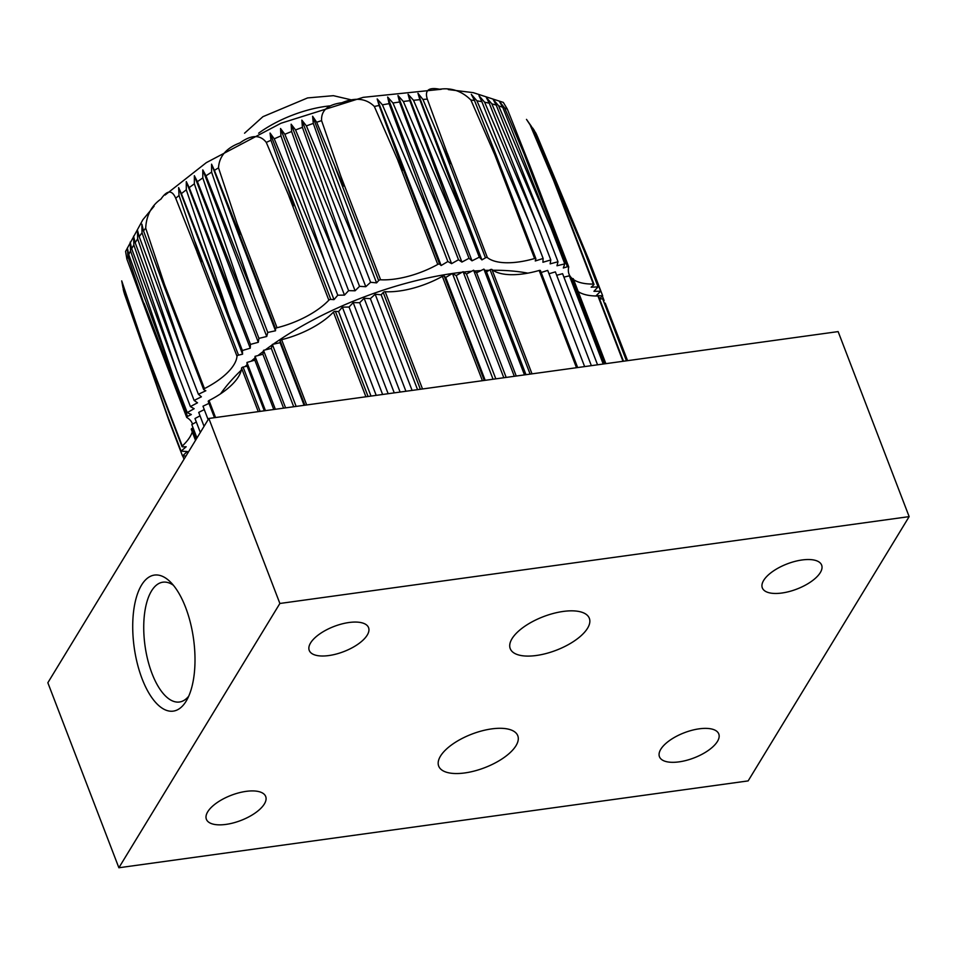 <?xml version="1.0" encoding="UTF-8"?>
<svg xmlns="http://www.w3.org/2000/svg" width="957" height="957" viewBox="0 0 957 957"><rect width="100%" height="100%" fill="white"/><g stroke="black" fill="none" stroke-linecap="round" stroke-linejoin="round"><path stroke-width="1.44" d="M367.213 635.125A31.772 13.482 -21 0 1 336.206 654.062A31.772 13.482 -21 0 1 309.243 650.425A31.772 13.482 -21 0 1 348.958 622.517A31.772 13.482 -21 0 1 368.565 627.648A31.772 13.482 -21 0 1 367.213 635.125M820.305 572.585A31.772 13.482 -21 0 1 789.286 591.522A31.772 13.482 -21 0 1 762.322 587.885A31.772 13.482 -21 0 1 802.05 559.977A31.772 13.482 -21 0 1 821.644 565.108A31.772 13.482 -21 0 1 820.305 572.585M264.359 803.976A31.772 13.482 -21 0 1 233.341 822.912A31.772 13.482 -21 0 1 206.377 819.264A31.772 13.482 -21 0 1 246.105 791.367A31.772 13.482 -21 0 1 265.699 796.499A31.772 13.482 -21 0 1 264.359 803.976M717.439 741.436A31.772 13.482 -21 0 1 686.42 760.372A31.772 13.482 -21 0 1 659.457 756.736A31.772 13.482 -21 0 1 699.184 728.827A31.772 13.482 -21 0 1 718.779 733.959A31.772 13.482 -21 0 1 717.439 741.436M124.326 293.5L124.458 293.883A220.995 93.798 159 0 0 124.745 294.768L124.326 293.5M123.931 292.16L123.214 289.11A220.995 93.798 159 0 0 123.931 292.16L167.463 415.721L123.214 289.11M122.663 285.342A220.995 93.798 159 0 0 122.951 287.579L121.718 280.88L142.342 342.008L182.273 446.034A56.487 23.973 -21 0 0 192.285 431.942M154.101 206.21L142.868 219.727L125.582 251.416L126.874 259.036L149.687 320.954L127.927 256.44A220.995 93.798 159 0 0 126.874 259.036M448.295 89.575L473.272 92.662L503.322 102.411L507.354 109.134A220.995 93.798 159 0 0 504.662 108.021L499.387 101.394L502.724 107.28A220.995 93.798 159 0 0 498.657 105.868L493.022 99.181L496.216 105.103A220.995 93.798 159 0 0 491.862 103.882L486.204 97.267L489.266 103.224A220.995 93.798 159 0 0 484.625 102.208L478.967 95.664L481.873 101.669A220.995 93.798 159 0 0 476.969 100.844L471.311 94.372L474.505 100.485L496.396 155.847L494.661 154.496L470.892 100.018C461.848 91.082 451.429 87.494 439.634 89.24C428.628 87.039 424.525 90.329 427.312 99.133A220.995 93.798 159 0 0 422.934 99.444L417.97 93.296L419.848 99.684A220.995 93.798 159 0 0 413.52 100.294L408.077 94.241L409.823 100.688A220.995 93.798 159 0 0 403.34 101.49L397.956 95.497L399.571 102.016A220.995 93.798 159 0 0 392.968 103.021L387.657 97.052L389.128 103.655A220.995 93.798 159 0 0 382.429 104.851L377.19 98.93L379.116 105.485L401.737 166.374C403.005 169.269 403.196 172.607 401.234 167.942L374.331 106.454C366.196 98.38 355.394 97.147 341.912 102.734C327.796 104.564 321.014 110.522 321.588 120.63A220.995 93.798 159 0 0 316.695 122.257L312.616 116.276L313.298 123.429A220.995 93.798 159 0 0 306.396 125.893L301.838 120.115L302.424 127.353A220.995 93.798 159 0 0 295.569 129.961L291.131 124.195L291.622 131.516A220.995 93.798 159 0 0 284.839 134.279L280.533 128.513L280.939 135.918A220.995 93.798 159 0 0 274.24 138.825L270.053 133.047L270.963 140.272L292.663 201.76C293.847 204.523 294.122 208.411 292.196 203.697L266.285 142.414C260.137 134.506 251.356 134.674 239.92 142.916C226.342 147.988 219.213 156.29 218.507 167.846A220.995 93.798 159 0 0 214.416 170.37L211.569 164.173L211.605 172.152A220.995 93.798 159 0 0 205.982 175.801L202.788 169.891L202.812 177.942A220.995 93.798 159 0 0 197.405 181.663L194.355 175.705L194.355 183.828A220.995 93.798 159 0 0 189.199 187.608L186.292 181.615L186.292 189.809A220.995 93.798 159 0 0 181.375 193.637L178.624 187.596L179.031 195.527L200.324 257.648C201.413 260.364 201.999 264.539 200.157 259.766L175.717 198.255C172.093 189.785 167.188 190.036 160.991 199.02C151.481 205.671 146.385 215.373 145.691 228.137A220.995 93.798 159 0 0 143.502 230.888L141.875 224.165L142.031 232.79A220.995 93.798 159 0 0 139.208 236.666L137.461 230.206L137.664 238.891A220.995 93.798 159 0 0 135.176 242.731L133.561 236.2L133.836 244.932A220.995 93.798 159 0 0 131.683 248.724L130.2 242.121L130.535 250.89A220.995 93.798 159 0 0 128.74 254.622L127.389 247.947L127.927 256.44M558.063 190.778L556.711 187.775C558.661 192.405 557.835 190.036 556.519 186.926L531.554 126.599L526.494 119.386L530.082 124.829L553.433 180.048L593.364 284.073A1.412 0.598 -21 0 1 593.974 284.325A1.412 0.598 -21 0 1 593.699 284.899L591.151 287.208L598.065 286.873L584.464 251.428L534.305 130.487A220.995 93.798 159 0 0 532.523 127.855L534.305 130.487M535.238 132.054L536.674 134.829A220.995 93.798 159 0 0 535.238 132.054L587.048 255.77L536.674 134.829M131.683 248.724L176.794 371.137L133.836 244.932M128.74 254.622L173.624 377.178L130.535 250.89M122.951 287.579L144.722 349.185C145.847 352.427 146.732 354.64 145.081 349.915L146.194 353.277M167.463 415.721L181.064 451.154L187.297 451.525L182.5 455.951L168.899 420.506L124.458 293.883M537.403 136.48L589.069 260.352L602.671 295.785L596.187 295.653L600.649 291.215L593.95 291.311L598.065 286.873M532.523 127.855L584.464 251.428M507.354 109.134L531.733 170.513C533.587 175.083 531.841 172.093 530.633 169.042L524.005 153.646L567.417 266.752A1.412 0.598 -21 0 1 568.721 266.883A1.412 0.598 -21 0 1 568.733 267.063A56.487 23.973 -21 0 0 569.032 274.145A56.487 23.973 -21 0 0 572.262 278.619M504.662 108.021L524.005 153.646M531.494 169.891L528.802 163.037M498.657 105.868L551.172 228.436L502.724 107.28M491.862 103.882L544.401 226.319L496.216 105.103M484.625 102.208L537.176 224.512L489.266 103.224M476.969 100.844L529.52 223.017L481.873 101.669M427.312 99.133L450.173 161.195C451.967 165.872 449.742 162.822 448.666 159.903L442.062 144.734L485.474 257.84A1.412 0.598 -21 0 1 487.364 257.577A56.487 23.973 -21 0 0 534.592 258.522A1.412 0.598 -21 0 1 535.86 258.665A1.412 0.598 -21 0 1 535.872 258.869L535.262 260.974L543.133 258.462L529.52 223.017M422.934 99.444L442.062 144.734M413.52 100.294L465.688 221.737L419.848 99.684M403.34 101.49L455.412 222.861L409.823 100.688M392.968 103.021L444.921 224.309L399.571 102.016M382.429 104.851L434.251 226.067L389.128 103.655M321.588 120.63L340.668 175.753L380.599 279.779A56.487 23.973 -21 0 0 437.768 264.419A1.412 0.598 -21 0 1 439.646 264.168L441.141 265.52L377.19 98.93M316.695 122.257L341.697 182.608C342.797 185.766 344.915 188.039 343.228 183.445L340.668 175.753M306.396 125.893L356.985 246.834L313.298 123.429M295.569 129.961L345.944 250.901L302.424 127.353M284.839 134.279L334.998 255.22L291.622 131.516M274.24 138.825L324.16 259.766L280.939 135.918M218.507 167.846L237.121 223.711L277.051 327.737A56.487 23.973 -21 0 0 328.837 300.175A1.412 0.598 -21 0 1 330.811 299.409L334.005 299.637L270.053 133.047M214.416 170.37L238.281 230.852C239.334 233.998 241.272 236.212 239.633 231.534L237.121 223.711M205.982 175.801L254.167 297.017L211.605 172.152M197.405 181.663L245.327 302.938L202.812 177.942M189.199 187.608L236.858 308.967L194.355 183.828M181.375 193.637L228.771 315.068L186.292 189.809M145.691 228.137L164.52 284.564L164.616 287.818L143.502 230.888M139.208 236.666L184.797 358.827L142.031 232.79M135.176 242.731L180.526 365.024L137.664 238.891M180.526 365.024L194.127 400.457L197.513 402.801L190.395 406.581L194.151 408.711L187.225 412.611L191.328 414.537L187.524 416.415A1.412 0.598 -21 0 0 186.699 417.36A1.412 0.598 -21 0 0 186.83 417.515A56.487 23.973 -21 0 1 192.345 423.604A56.487 23.973 -21 0 1 192.536 424.142M176.794 371.137L190.395 406.581M173.624 377.178L187.225 412.611M181.064 451.154L186.184 446.752L182.655 446.847A1.412 0.598 -21 0 1 182.021 446.596A1.412 0.598 -21 0 1 182.273 446.034M182.5 455.951L185.969 456.022M182.763 455.951L184.019 459.216M602.372 296.06L604.118 300.582L603.317 300.534M603.52 301.084L604.118 300.582M599.501 298.716L602.671 295.785M587.048 255.77L600.649 291.215M593.364 284.073A56.487 23.973 -21 0 1 573.626 279.659M567.417 266.752L563.326 267.984L564.774 263.869L556.974 265.771L558.003 261.751L550.155 263.869L550.789 259.945L542.918 262.266L543.133 258.462M551.172 228.436L564.774 263.869M544.401 226.319L558.003 261.751M537.176 224.512L550.789 259.945M417.97 93.296L481.921 259.885L479.301 257.17L472.016 260.83L469.014 258.294L461.908 262.086L458.523 259.742L451.596 263.642L447.852 261.512L441.141 265.52M485.474 257.84L481.921 259.885M465.688 221.737L479.301 257.17M408.077 94.241L472.016 260.83M455.412 222.861L469.014 258.294M397.956 95.497L461.908 262.086M444.921 224.309L458.523 259.742M387.657 97.052L451.596 263.642M434.251 226.067L447.852 261.512M335.225 167.451L378.649 280.568A1.412 0.598 -21 0 1 380.599 279.779M312.616 116.276L376.568 282.877L370.586 282.279L365.789 286.705L359.545 286.346L355.083 290.784L348.599 290.653L344.472 295.103L337.773 295.211L334.005 299.637M378.649 280.568L376.568 282.877M356.985 246.834L370.586 282.279M301.838 120.115L365.789 286.705M345.944 250.901L359.545 286.346M291.131 124.195L355.083 290.784M334.998 255.22L348.599 290.653M280.533 128.513L344.472 295.103M324.16 259.766L337.773 295.211M232.132 215.708L275.556 328.813A1.412 0.598 -21 0 1 277.051 327.737M211.569 164.173L275.508 330.775L267.769 332.462L266.74 336.481L258.928 338.383L258.306 342.295L250.459 344.4L250.244 348.204L242.372 350.513L242.576 354.186L238.52 355.143A1.412 0.598 -21 0 0 236.989 356.207A56.487 23.973 -21 0 1 204.451 388.59A1.412 0.598 -21 0 0 203.662 389.523A1.412 0.598 -21 0 0 203.817 389.678L205.827 390.755L198.398 394.272L201.401 396.808L194.127 400.457M275.556 328.813L275.508 330.775M254.167 297.017L267.769 332.462M202.788 169.891L266.74 336.481M245.327 302.938L258.928 338.383M194.355 175.705L258.306 342.295M236.858 308.967L250.459 344.4M186.292 181.615L250.244 348.204M228.771 315.068L242.372 350.513M178.624 187.596L242.576 354.186M184.797 358.827L198.398 394.272M527.845 273.152A197.692 83.905 159 0 0 492.951 270.257M489.147 270.305A197.692 83.905 159 0 0 485.139 270.424M480.893 270.616A197.692 83.905 159 0 0 474.528 271.022M471.705 271.25A197.692 83.905 159 0 0 463.619 272.039M462.183 272.207A197.692 83.905 159 0 0 452.482 273.475M452.35 273.499A197.692 83.905 159 0 0 273.188 344.209M272.231 344.891A197.692 83.905 159 0 0 265.364 349.867M263.342 351.398A197.692 83.905 159 0 0 258.019 355.537M254.945 358.026A197.692 83.905 159 0 0 251.141 361.22M247.085 364.773A197.692 83.905 159 0 0 245.028 366.627M241.272 370.144A197.692 83.905 159 0 0 220.589 393.805M193.087 427.875L192.106 428.353A1.412 0.598 159 0 0 191.28 429.298A1.412 0.598 159 0 0 191.412 429.454M196.963 437.971L191.807 424.549L196.329 422.013M200.324 432.444L194.989 418.52L200.025 415.828M204.056 426.332L198.709 412.395L204.284 409.596M208.136 419.633L202.98 406.211L208.973 403.364M577.597 367.56L540.454 270.795A1.412 0.598 159 0 0 540.442 270.604A1.412 0.598 159 0 0 539.174 270.46A56.487 23.973 159 0 1 491.946 269.503A1.412 0.598 159 0 0 490.068 269.778L486.503 271.824L483.883 269.108L476.598 272.769L473.595 270.233L466.49 274.013L463.104 271.68L456.178 275.58L452.434 273.451L445.723 277.458L444.227 276.106A1.412 0.598 159 0 0 442.349 276.358A56.487 23.973 159 0 1 385.181 291.718A1.412 0.598 159 0 0 383.231 292.495L381.149 294.804L375.168 294.218L370.371 298.644L364.127 298.285L359.665 302.723L353.181 302.591L349.054 307.041L342.355 307.137L338.587 311.575L335.393 311.348A1.412 0.598 159 0 0 333.419 312.114A56.487 23.973 159 0 1 281.633 339.675A1.412 0.598 159 0 0 280.138 340.752L280.09 342.702L272.35 344.4L271.321 348.42L263.51 350.322L262.888 354.234L255.04 356.339L254.825 360.143L246.954 362.452L247.157 366.124L243.102 367.069A1.412 0.598 159 0 0 241.571 368.146A56.487 23.973 159 0 1 209.033 400.528A1.412 0.598 159 0 0 208.243 401.45A1.412 0.598 159 0 0 208.399 401.617M541.172 272.482L547.715 270.4L584.631 366.591M548.995 273.75L555.371 271.884L591.366 365.658M556.675 275.281L562.584 273.69L597.563 364.808M563.912 277.135L569.355 275.807L603.221 364.031M570.623 279.109L571.999 278.69L604.68 363.827M605.817 363.672L573.315 279.001A1.412 0.598 159 0 0 573.303 278.822A1.412 0.598 159 0 0 571.999 278.69M578.207 291.598A56.487 23.973 159 0 0 597.946 296.012L623.007 361.291M623.497 361.232L598.556 296.263A1.412 0.598 159 0 0 597.946 296.012M599.596 298.955L602.647 298.811L626.452 360.825M604.322 303.166L605.231 303.154L627.325 360.705M606.989 307.723L627.577 360.669M247.157 366.124L264.299 410.804M246.954 362.452L265.46 410.649M254.825 360.143L273.774 409.5M255.04 356.339L275.365 409.285M262.888 354.234L283.583 408.149M263.51 350.322L285.605 407.861M271.321 348.42L293.715 406.749M272.35 344.4L296.156 406.414M280.09 342.702L304.123 405.313M338.587 311.575L371.017 396.078M342.355 307.137L376.209 395.361M349.054 307.041L382.621 394.475M353.181 302.591L388.159 393.71M359.665 302.723L394.26 392.872M364.127 298.285L400.122 392.059M370.371 298.644L405.924 391.257M375.168 294.218L412.096 390.408M381.149 294.804L417.563 389.655M445.723 277.458L485.199 380.312M452.434 273.451L493.046 379.235M456.178 275.58L495.822 378.852M463.104 271.68L503.825 377.752M466.49 274.013L506.181 377.417M473.595 270.233L514.316 376.304M476.598 272.769L516.242 376.029M483.883 269.108L524.484 374.893M486.503 271.824L525.979 374.689M142.103 678.812A68.689 29.978 82.1 0 1 136.337 597.515A68.689 29.978 82.1 0 1 170.047 581.629A68.689 29.978 82.1 0 1 193.553 639.013A68.689 29.978 82.1 0 1 186.471 700.62A68.689 29.978 82.1 0 1 142.103 678.812M47.85 682.736L208.853 418.46L838.129 331.601L909.15 516.624L748.147 780.9L118.871 867.76L47.85 682.736M118.871 867.76L279.875 603.472L208.853 418.46M279.875 603.472L909.15 516.624M587.55 628.247A42.359 17.98 -21 0 1 546.184 653.499A42.359 17.98 -21 0 1 510.237 648.643A42.359 17.98 -21 0 1 543.349 616.679A42.359 17.98 -21 0 1 589.333 618.282A42.359 17.98 -21 0 1 587.55 628.247M515.99 745.706A42.359 17.98 -21 0 1 474.636 770.947A42.359 17.98 -21 0 1 438.689 766.102A42.359 17.98 -21 0 1 471.789 734.139A42.359 17.98 -21 0 1 517.785 735.742A42.359 17.98 -21 0 1 515.99 745.706M188.72 696.194A60.482 26.389 82.1 0 1 179.438 702.007A60.482 26.389 82.1 0 1 152.019 673.537A60.482 26.389 82.1 0 1 162.905 582.191A60.482 26.389 82.1 0 1 173.408 585.277M179.031 195.527A220.995 93.798 159 0 0 175.717 198.255M270.963 140.272A220.995 93.798 159 0 0 266.285 142.414M379.116 105.485A220.995 93.798 159 0 0 374.331 106.454M474.505 100.485A220.995 93.798 159 0 0 470.892 100.018M531.554 126.599A220.995 93.798 159 0 0 530.082 124.829M329.758 105.904A70.603 29.966 159 0 0 258.629 133.202M144.112 303.309L187.524 416.415M532.714 173.229L568.614 266.752M498.884 162.534L535.741 258.522M494.661 154.496L534.592 258.522M447.433 153.539L487.364 257.577M396.222 151.062L439.646 264.168M397.837 160.393L437.768 264.419M287.387 186.304L330.811 299.409M288.906 196.149L328.837 300.175M195.108 242.025L238.52 355.143M197.058 252.181L236.989 356.207M164.52 284.564L204.451 388.59M209.033 400.528L215.564 417.539M241.571 368.146L258.27 411.642M243.102 367.069L260.113 411.378M280.138 340.752L304.876 405.206M281.633 339.675L306.695 404.955M333.419 312.114L365.921 396.784M335.393 311.348L368.074 396.485M383.231 292.495L420.374 389.26M385.181 291.718L422.515 388.973M442.349 276.358L482.412 380.707M444.227 276.106L484.278 380.443M490.068 269.778L530.118 374.115M491.946 269.503L532.008 373.852M539.174 270.46L576.509 367.715M192.106 428.353L196.245 439.143M160.68 199.319L161.398 198.613M165.106 195.025L206.329 162.642L280.987 123.238L363.17 97.351L441.273 89.276M124.745 294.768L150.117 367.01M244.549 133.202L262.924 116.682L307.592 97.925L333.395 95.676L351.757 99.971M149.687 320.954L186.699 417.36M146.218 353.336L182.021 446.596M558.146 190.993L593.974 284.325M531.697 170.418L568.721 266.883M496.396 155.847L535.86 258.665M164.616 287.818L203.662 389.523M208.243 401.45L214.476 417.683M540.442 270.604L577.657 367.56M573.303 278.822L605.877 363.66M191.28 429.298L195.515 440.352"/></g></svg>
